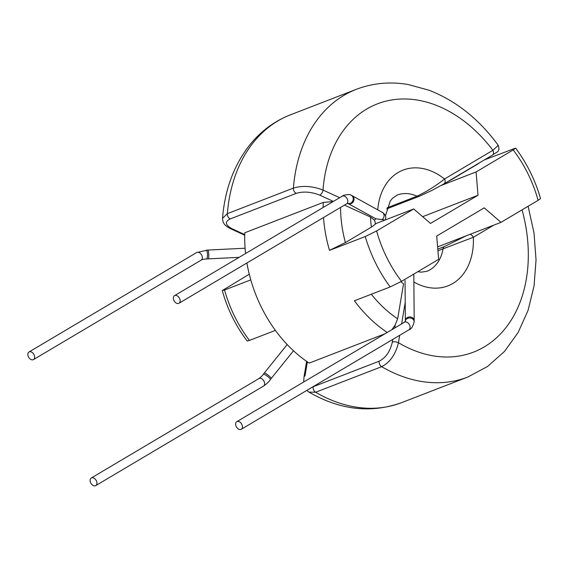 <?xml version="1.0" encoding="UTF-8"?>
<svg xmlns="http://www.w3.org/2000/svg" width="569" height="569" viewBox="0 0 569 569"><rect width="100%" height="100%" fill="white"/><g stroke="black" fill="none" stroke-linecap="round" stroke-linejoin="round"><path stroke-width="0.85" d="M241.832 424.396A4.41 2.98 59.3 0 1 241.277 429.268A4.41 2.98 59.3 0 1 236.235 426.558A4.41 2.98 59.3 0 1 236.782 421.686A4.41 2.98 59.3 0 1 241.832 424.396M90.727 482.882A4.41 2.98 -120.7 0 0 95.777 485.592A4.41 2.98 -120.7 0 0 96.325 480.72A4.41 2.98 -120.7 0 0 91.282 478.01A4.41 2.98 -120.7 0 0 90.727 482.882M173.95 300.546A4.41 2.98 -120.7 0 0 179 303.256A4.41 2.98 -120.7 0 0 179.548 298.384A4.41 2.98 -120.7 0 0 174.505 295.674A4.41 2.98 -120.7 0 0 173.95 300.546M385.54 219.847L385.768 216.675L385.192 215.118L383.072 212.785L352.026 195.665A4.41 4.033 -61.2 0 1 353.769 197.72A4.41 4.033 -61.2 0 1 353.939 198.311A4.41 4.033 -61.2 0 1 352.303 202.849A4.41 4.033 -61.2 0 1 347.787 203.396L375.889 218.781L385.021 220.047M34.048 354.707A4.41 2.98 59.3 0 1 33.5 359.58A4.41 2.98 59.3 0 1 28.45 356.87A4.41 2.98 59.3 0 1 28.998 351.998A4.41 2.98 59.3 0 1 34.048 354.707M250.78 279.863L224.535 290.019A112.84 82.661 68.8 0 0 249.442 340.426L247.195 341.009C235.779 326.009 227.472 309.202 222.266 290.581L224.535 290.019M275.382 330.39L249.442 340.426M222.266 290.581L249.265 274.201M306.613 361.351L304.017 376.856A4.41 1.885 9.5 0 1 305.02 375.91L307.374 361.87M374.31 220.075L375.142 221.91L375.32 224.25L371.443 227.109A69.027 50.563 -111.2 0 1 370.547 217.081L374.31 220.075A4.41 2.397 -65.4 0 0 375.889 218.781M244.734 235.21L231.078 228.944A4.41 2.397 -65.4 0 0 232.372 228.923L244.741 234.599M513.202 149.932L515.628 148.096C526.844 163.211 535.152 180.017 540.55 198.517L538.11 200.338A111.339 81.559 68.8 0 0 513.202 149.932L476.082 171.952L478.003 195.252L430.484 223.446L413.72 208.944L376.614 230.95A111.339 81.559 68.8 0 0 401.529 281.356L438.635 259.343L436.708 236.043L484.233 207.856L500.99 222.358L466.118 235.858L444.432 246.562L437.789 249.137M466.118 235.858L437.604 246.889M387.105 207.792L417.034 196.205C426.814 191.525 435.982 185.786 444.538 178.993A4.41 2.98 59.3 0 1 443.991 183.865L492.341 155.188C496.36 151.767 500.528 152.513 498.252 145.33L492.896 150.308A4.41 2.98 59.3 0 1 492.341 155.188M333.398 201.426L319.678 195.124C311.264 191.803 303.448 191.212 296.236 193.368A4.41 3.229 -111.2 0 1 293.391 188.097A154.27 113.011 -111.2 0 1 343.918 95.364A154.27 113.011 -111.2 0 1 356.343 89.319L290.311 114.881C273.888 121.346 260.047 131.78 248.774 146.197C233.546 166.191 224.791 190.245 222.515 218.354L227.351 213.652L293.391 188.097C302.502 185.366 312.381 186.02 323.014 190.06L339.672 197.699M245.573 253.518A120.159 88.017 -111.2 0 1 244.798 232.771L323.256 202.408L332.424 201.611M296.236 193.368L230.203 218.93C224.506 221.789 225.232 225.118 232.372 228.923M319.678 195.124A4.41 2.397 -65.4 0 0 323.014 190.06A133.118 97.512 68.8 0 1 386.97 100.905A133.118 97.512 68.8 0 1 492.896 150.308L444.538 178.993A62.064 45.463 -111.2 0 0 377.738 209.783M344.458 205.11L370.547 217.081M385.035 333.747L309.209 363.1A120.159 88.017 -111.2 0 1 246.903 262.978M401.529 281.356L390.163 286.94L354.409 300.788A120.159 88.017 -111.2 0 0 387.233 332.445M390.163 286.94A120.159 88.017 -111.2 0 1 365.255 236.54L329.494 250.381A120.159 88.017 -111.2 0 1 323.526 217.529M515.628 148.096L484.425 159.882M340.539 207.436A107.811 78.977 68.8 0 0 345.404 242.558L371.443 227.109M345.404 242.558L329.494 250.381M437.924 250.794L473.344 237.273A4.41 2.98 -120.7 0 0 470.022 234.343M392.774 339.409L392.318 342.111C390.163 351.45 385.782 357.809 379.182 361.187A4.41 3.229 68.8 0 0 381.657 366.685A154.27 113.011 68.8 0 0 467.725 377.062L401.686 402.624C371.052 413.585 340.148 410.085 308.974 392.126L315.617 392.247L381.657 366.685C390.007 362.417 395.604 354.423 398.464 342.709L399.701 335.297M400.91 281.712A69.027 50.563 -111.2 0 0 403.528 283.824L397.66 318.818L395.206 324.906L391.863 329.7M392.318 342.111A4.41 1.885 9.5 0 1 398.464 342.709A133.118 97.512 -111.2 0 0 501.218 333.149A133.118 97.512 -111.2 0 0 522.05 209.861M500.99 222.358L538.11 200.338M451.032 179.427A69.027 50.563 -111.2 0 1 451.331 179.726L477.363 164.277A107.811 78.977 68.8 0 0 477.114 163.957M478.003 195.252L422.66 216.675M476.082 171.952L441.352 185.394M480.449 162.208L477.363 164.277M451.331 179.726L445.591 182.884M413.72 208.944L375.284 223.823M365.255 236.54L376.614 230.95M408.969 329.8C411.081 329.316 412.802 326.727 414.132 322.011A4.41 3.599 5.3 0 0 413.25 319.536A4.41 3.599 5.3 0 0 408.499 318.107A4.41 3.599 5.3 0 0 405.356 321.193L404.474 322.218A4.41 2.98 59.3 0 1 409.516 324.927A4.41 2.98 59.3 0 1 408.969 329.8L241.277 429.268M405.036 280.417L405.377 320.724A4.41 3.734 -0.5 0 1 408.371 317.146A4.41 3.734 -0.5 0 1 413.3 318.427A4.41 3.734 -0.5 0 1 413.649 318.875A4.41 3.734 -0.5 0 1 414.189 320.646L414.132 322.011M413.514 274.244A4.41 3.734 -0.5 0 1 413.812 275.56L414.189 320.646M293.49 350.788L271.257 378.399A4.41 0.548 -141.2 0 0 269.144 376.024A4.41 0.548 -141.2 0 0 268.668 375.618A4.41 0.548 -141.2 0 0 264.393 372.873L263.298 374.274C262.679 375.384 261.235 376.806 258.966 378.541A4.41 2.98 -120.7 0 1 264.016 381.244A4.41 2.98 -120.7 0 1 263.468 386.123C267.11 383.463 269.4 381.28 270.339 379.58A4.41 0.868 -143 0 0 268.355 377.041A4.41 0.868 -143 0 0 263.298 374.274M444.432 246.562A4.41 3.229 -111.2 0 0 443.038 248.817A40.904 29.965 -111.2 0 1 430.093 269.734A40.904 29.965 -111.2 0 1 426.8 271.335L421.174 272.167L417.845 271.676M347.787 203.396L346.692 203.787A4.41 2.98 -120.7 0 0 347.239 198.915A4.41 2.98 -120.7 0 0 342.189 196.205L174.505 295.674M347.709 203.346A4.41 3.905 -67.2 0 0 351.806 202.301A4.41 3.905 -67.2 0 0 353.15 197.934A4.41 3.905 -67.2 0 0 350.966 195.16C351.429 194.193 343.797 194.491 342.189 196.205M382.105 219.549A4.41 4.033 -61.2 0 0 383.826 214.221A4.41 4.033 -61.2 0 0 382.105 212.173M28.998 351.998L196.689 252.529L207.728 250.076A4.41 0.846 87.2 0 1 208.752 253.831A4.41 0.846 87.2 0 1 208.795 254.464A4.41 0.846 87.2 0 1 208.169 258.881L239.122 257.344M206.206 250.14A4.41 1.181 88.3 0 1 207.479 253.881A4.41 1.181 88.3 0 1 206.462 258.952L208.169 258.881M196.689 252.529A4.41 2.98 59.3 0 1 201.732 255.232A4.41 2.98 59.3 0 1 201.184 260.111C201.326 259.67 203.083 259.286 206.462 258.952M386.785 208.866L419.168 196.333A4.41 3.229 68.8 0 1 417.034 196.205A40.904 29.965 68.8 0 0 397.269 195.046L392.418 198.353L390.227 201.106L385.483 215.743M290.311 114.881A154.27 113.011 68.8 0 0 277.878 120.927A154.27 113.011 68.8 0 0 227.351 213.652A4.41 3.229 -111.2 0 0 230.203 218.93M323.171 207.493A120.159 88.017 -111.2 0 1 323.256 202.408M401.614 323.91L405.22 302.388M413.862 282.053A62.064 45.463 68.8 0 0 473.344 237.273L493.8 225.139M401.686 402.624A154.27 113.011 -111.2 0 1 315.617 392.247A4.41 3.229 68.8 0 1 313.142 386.749L379.182 361.187M395.206 324.906L394.687 328.021M371.322 294.237A107.811 78.977 68.8 0 0 397.66 318.818M271.257 378.399L270.339 379.58M95.777 485.592L263.468 386.123M346.692 203.787L179 303.256M33.5 359.58L201.184 260.111M498.245 145.33C478.97 119.028 455.869 100.642 428.934 90.187L408.101 84.511C390.078 81.445 372.823 83.046 356.343 89.319M222.522 218.361C222.913 221.611 222.763 224.94 231.078 228.944M419.168 196.333L431.935 190.416L443.991 183.865M207.728 250.076L245.09 248.226M352.026 195.665L350.966 195.16M413.812 275.56L413.72 274.123M467.725 377.062L487.498 366.514L504.504 351.422L518.146 332.467L528.06 310.389L534.056 285.958L536.041 259.919L534.028 233.084L528.11 206.27M304.017 376.856L303.69 381.998M306.826 390.391L308.981 392.126M91.282 478.01L258.966 378.541M264.393 372.873L287.189 344.565M405.356 321.193L405.377 320.724M404.474 322.218L236.782 421.686"/></g></svg>
